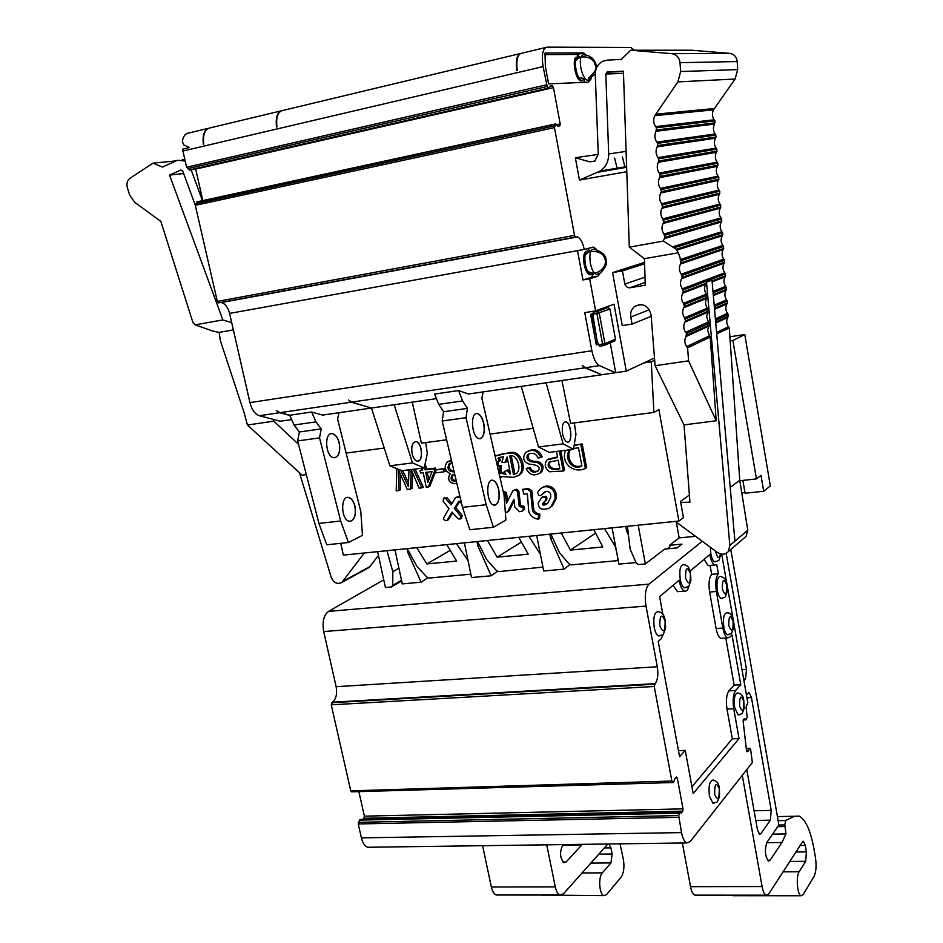 <?xml version="1.0" encoding="UTF-8"?>
<svg xmlns="http://www.w3.org/2000/svg" width="943" height="943" viewBox="0 0 943 943"><rect width="100%" height="100%" fill="white"/><g stroke="black" fill="none" stroke-linecap="round" stroke-linejoin="round"><path stroke-width="1.41" d="M601.622 374.666L585.014 367.782L582.22 365.389L585.509 367.711L601.799 374.736L615.708 372.685L610.204 342.851M584 53.103L582.173 53.103M521.22 53.35C517.047 54.246 515.55 60.01 516.705 70.642L517.212 70.525C516.057 59.892 517.554 54.128 521.727 53.221L545.773 47.468M592.334 316.046L597.449 342.509L595.893 342.757L597.52 342.521M599.371 346.246L604.322 345.303L603.379 345.633L602.577 344.112L596.907 313.5L592.758 314.172L597.19 341.248L599.371 346.234L603.449 345.645M592.758 314.172L593.89 311.72L603.284 308.302L607.952 307.536L597.249 311.449L599.241 312.982L604.911 343.582L615.473 339.197L609.921 309.056L607.952 307.536M436.456 398.641L371.448 408.036L351.715 402.119L348.368 399.985L351.291 402.178L280.177 412.645L276.264 410.665L279.765 412.704L289.784 415.415M519.876 53.668L282.924 110.437C277.843 111.569 275.863 117.085 276.971 126.975L276.535 127.069C275.427 117.191 277.407 111.675 282.487 110.543M371.448 408.036L389.919 465.795L401.848 470.722L424.22 467.928L427.32 453.536L425.717 442.562M601.316 374.807L546.091 382.799L563.101 443.858L573.485 449.316L575.961 434.393L574.37 422.924M546.091 382.799L468.471 394.009L458.569 390.567L434.629 394.068L438.743 404.347L443.599 411.726L442.173 421.002L462.506 507.358L469.838 529.73L493.437 527.255L486.187 504.705L462.506 507.358M521.267 386.382L538.5 446.97L549.121 452.357L573.485 449.316M570.598 423.419L561.922 380.5M563.101 443.858L538.5 446.97M634.521 50.215L630.832 47.492L547.081 47.15C542.696 48.305 541.365 54.788 543.085 66.599L547.176 86.497L548.932 88.324L550.276 85.837L552.445 85.754L553.458 87.628L560.201 123.934L559.812 125.914L557.761 126.114L555.757 123.898L554.449 127.623L574.535 235.396L575.442 237.082L577.54 236.941C580.511 238.284 582.75 242.445 584.224 249.435L577.529 250.72L582.974 279.965L589.681 278.81L595.622 310.884L584.766 312.652L591.886 350.749C593.571 358.776 596.106 363.75 599.489 365.648L615.555 372.756M280.849 110.944L210.124 127.883C204.796 129.073 202.686 134.507 203.782 144.173L203.358 144.267C202.262 134.601 204.372 129.179 209.7 127.989M207.99 128.401L188.954 132.963C185.417 133.411 183.201 136.275 182.329 141.544L183.85 144.974L189.425 147.544L182.506 149.171L186.584 167.241L190.038 170.082M577.199 236.87L575.265 237.353M614.612 158.094L617.264 168.903M371.306 407.989L351.291 402.178M338.985 412.728L337.582 418.998L360.815 511.542L362.466 535.329L348.427 542.508L326.749 544.783L318.923 523.424L297.646 440.923L299.379 431.977L294.086 424.998L289.69 415.226L280.177 412.645M275.934 292.283L271.395 293.344M195.59 168.821L202.863 200.6M555.474 123.969L197.193 201.826L195.307 205.326L217.338 301.418L218.458 302.88L575.595 237.082M220.202 302.562L221.251 302.585C225.141 303.563 227.923 307.17 229.597 313.406L249.942 402.602C251.828 409.816 254.964 414.189 259.349 415.71L280.271 421.215L291.646 419.576M614.152 341.225L615.473 339.197M562.594 433.933C563.584 438.483 565.093 441.183 567.12 442.008C572.778 444.07 571.611 422.877 566.012 421.769C562.759 422.04 561.627 426.095 562.594 433.933M567.804 442.078C572.766 441.737 570.939 422.712 565.859 421.792L565.175 421.721M298.53 444.353L273.824 421.179L273.234 419.364M306.345 474.624L302.102 475.166L247.431 425.01L273.824 421.179M299.473 472.749L331.111 576.963C333.527 582.892 337.134 584.695 341.908 582.385L364.293 553.011M233.357 329.897L219.153 332.384L220.297 340.458L244.166 412.834L247.431 425.01M219.153 332.384L212.47 330.958L195.13 324.864L222.866 319.901L231.707 322.671M183.649 173.536L169.528 175.068L222.866 319.901M195.307 205.279L182.73 171.048L180.891 169.999L169.528 175.068M176.082 160.899L153.072 163.139L130.016 178.251C127.164 180.502 126.315 183.779 127.446 188.081L129.757 195.213L134.79 202.368L160.829 221.381L192.867 322.329L195.13 324.864M153.072 163.139L162.373 167.088L177.52 160.251L185.158 161.029M191.158 169.834L202.462 200.682M378.449 555.356L369.868 566.613L367.393 568.405M270.511 293.285L265.961 294.346M348.427 542.508L340.671 520.996L319.524 437.906L321.209 428.912L299.379 431.977M321.209 428.912L315.988 421.875L294.086 424.998M319.524 437.906L297.646 440.923M340.671 520.996L318.923 523.424M355.016 506.509C356.218 515.856 354.309 520.784 349.264 521.255C340.883 520.088 340.293 495.134 348.686 497.468C351.633 498.352 353.743 501.358 355.016 506.509M339.339 443.234C340.564 452.428 338.69 457.261 333.692 457.72C325.146 456.671 323.991 431.458 332.584 433.697C335.72 434.605 337.983 437.788 339.339 443.234M315.988 421.875L311.626 412.02L322.636 415.097L371.035 408.095M334.8 457.768C338.961 456.141 340.435 451.296 339.209 443.245C337.842 437.8 335.59 434.629 332.443 433.709L331.335 433.674M350.325 521.326C354.58 519.676 356.1 514.737 354.886 506.521C353.613 501.381 351.491 498.364 348.545 497.48L347.484 497.421M311.626 412.02L289.69 415.226M394.987 549.887L402.284 583.894L421.097 582.173L407.965 552.846L407.081 548.661M409.156 552.185L407.965 552.846M421.097 582.173L428.157 577.611M398.924 568.228L392.83 571.682L386.96 550.712L407.223 548.649L416.865 566.295L426.802 577.033L429.136 578.035L470.84 574.181M702.252 541.258L648.996 584.13C645.472 588.137 644.482 595.457 646.014 606.09L657.306 666.76C658.45 674.61 657.719 680.233 655.114 683.64L654.218 686.492L671.876 781.028L673.561 782.525L674.823 778.871L676.426 777.032L677.298 778.01L683.038 808.858L682.779 811.157L681.2 813.066L679.879 812.477L678.689 815.577L681.518 832.598C682.673 838.339 684.394 841.781 686.681 842.924L690.182 841.616L752.361 762.51L750.593 749.213L749.602 748.282L748.624 750.604L746.514 750.687M464.38 542.85L471.547 577.564L491.126 575.784L477.842 545.832L476.969 541.565M479.315 544.96L477.842 545.832M491.126 575.784L497.739 571.14M370.446 847.227L367.817 847.262C364.823 846.225 362.69 843.101 361.393 837.867L358.246 823.946L678.665 817.333M679.655 812.489L360.037 819.491L358.246 823.946M361.77 820.021L363.939 818.265L364.399 816.155L358.953 792.014M358.859 791.613L358.635 790.611M673.561 782.525L351.421 791.837L350.749 790.847L671.876 781.028M383.754 579.862L328.518 611.37C323.708 615.166 322.105 621.897 323.697 631.562L336.132 686.704C337.323 693.848 336.132 699.011 332.561 702.193L331.252 704.822L350.749 790.847M744.852 718.601L746.043 719.839L747.198 717.163L746.066 707.215L747.811 702.735L721.69 554.178M748.624 750.604L746.997 751.771L746.491 750.522L743.143 721.124L743.473 719.297L744.699 718.613M696.217 895.143L694.826 895.143C692.916 894.282 691.49 891.453 690.524 886.668L682.355 842.983M802.906 841.274L768.828 893.834L766.117 895.19C764.36 894.306 763.028 891.43 762.097 886.55L742.282 775.323M733.996 895.697L732.157 895.166M730.766 549.498L778.883 824.96L766.942 842.311C764.525 849.879 765.021 856.114 768.415 861.006L770.101 860.205L781.947 842.5L785.955 833.918L784.835 824.913L785.59 820.516L794.525 816.261L799.075 816.084C805.617 819.408 810.615 830.547 814.057 849.49L815.471 857.788C816.579 865.839 816.119 872.039 814.08 876.401L803.094 894.624L801.02 895.756C797.306 894.86 795.857 876.306 799.145 871.756L805.676 861.301L806.406 851.894L805.287 845.435L803.436 841.274M784.835 824.913L778.835 825.019M785.118 826.528L777.716 826.657M785.955 833.918L772.576 834.119M781.947 842.5L766.694 842.712M498.034 895.013L496.336 895.013C494.049 894.2 492.387 891.524 491.35 886.998L482.604 845.706M607.87 843.997L563.513 893.775L560.071 895.06C557.914 894.223 556.311 891.512 555.297 886.891L546.728 844.834M608.883 843.985L610.923 847.863L612.125 853.993L610.923 862.916L602.341 872.853C598.051 877.179 599.3 894.754 603.956 895.602L541.777 895.048M544.017 895.555L542.755 895.555M620.023 843.832L623.406 859.556C624.561 867.206 623.783 873.088 621.072 877.238L606.62 894.53L603.956 895.602M563.16 844.61L562.735 845.058C559.482 852.224 559.906 858.118 564.02 862.739L566.142 861.973L581.583 845.176L562.417 845.435M581.583 845.176L582.126 844.35M667.279 548.826L669.954 546.763L669.53 545.313L681.978 544.135L677.192 547.895L664.662 549.074L645.366 563.926L638.199 525.204L678.889 521.055L625.916 526.43L627.437 526.288L630.148 549.097L636.289 563.219L638.423 564.562L645.366 563.926M536.685 535.506L543.687 570.986L564.103 569.124L550.665 538.536L549.804 534.174M552.433 537.392L550.665 538.536M564.103 569.124L570.22 564.397M726.169 553.352L746.502 669.341L741.988 669.613M743.933 680.646L745.536 678.854L746.502 669.341M746.432 694.85L749.131 692.645L751.453 697.572L771.221 810.402L770.36 820.174L760.86 833.671L759.563 834.249L757.453 829.746L746.785 769.606M738.098 714.853C743.709 712.861 741.198 715.466 744.086 708.606C744.039 695.592 742.719 694.637 737.85 692.928C734.727 693.459 733.678 698.374 734.691 707.651L738.098 714.853L739.135 714.829M712.884 803.2C718.802 801.314 716.173 804.014 719.462 796.635C719.745 783.22 718.236 781.853 713.167 779.991C709.607 780.592 708.358 785.955 709.419 796.092L712.884 803.2L714.051 803.2M710.362 547.246L710.833 553.718C711.729 558.315 713.038 561.014 714.747 561.839L715.855 561.769M721.147 598.451C726.735 596.33 724.295 599.017 727.077 592.004C726.747 578.99 725.332 578.035 720.417 576.444C717.364 576.88 716.338 581.595 717.364 590.577C718.236 595.033 719.497 597.662 721.147 598.451L722.232 598.392M684.394 587.772C690.182 585.65 687.895 588.668 690.913 580.216C690.5 568.641 689.003 565.753 683.722 564.586C680.316 564.975 679.149 569.914 680.233 579.403C681.176 584.106 682.555 586.9 684.394 587.772L685.679 587.701M658.532 635.888C664.579 633.873 662.234 636.831 665.581 628.215C665.534 616.639 663.636 612.691 658.226 611.653C654.418 612.042 653.075 617.311 654.218 627.449C655.173 632.164 656.611 634.969 658.532 635.888L659.994 635.83M727.489 634.757C733.041 632.659 730.601 635.452 733.442 628.25C733.583 617.524 731.414 612.384 726.912 612.82C723.847 613.292 722.821 618.054 723.835 627.107C724.672 631.433 725.898 633.991 727.489 634.757L728.562 634.71M690.099 571.081L709.831 554.555C710.987 560.46 712.66 563.938 714.853 564.987L716.763 564.574L718.389 573.745C715.831 576.951 715.171 582.857 716.374 591.473L722.857 628.073C723.941 633.625 725.509 636.902 727.56 637.892L729.623 637.338L732.004 634.934L740.785 684.748L735.623 690.476C733.183 694.178 732.546 700.26 733.737 708.735L739.029 738.558L693.199 793.593L685.243 750.404L679.585 756.722L658.214 641.44L661.184 638.753L663.707 633.437M662.87 614.388L659.593 596.613L679.113 580.275C680.316 586.357 682.107 589.953 684.465 591.084C686.516 591.638 688.036 589.811 689.027 585.627M709.643 565.458L708.11 565.588L704.067 559.388M679.219 591.52L677.439 591.662L673.137 585.273M691.95 786.768L732.31 738.84L726.994 709.077C725.815 700.614 726.452 694.531 728.927 690.842L734.137 685.125L725.792 638.022M722.303 638.258L720.841 638.364C718.778 637.362 717.199 634.097 716.114 628.545L709.607 592.027C708.405 583.422 709.089 577.529 711.659 574.322L710.079 565.411M678.465 750.675L685.243 750.404M732.31 738.84L739.029 738.558M734.137 685.125L740.785 684.748M711.659 574.322L718.389 573.745M618.03 559.47L617.005 560.696L571.399 564.904L568.994 563.867L559.435 552.598L550.901 534.056L528.917 536.296L540.386 554.26M542.92 567.108L498.812 571.599L496.442 570.586L486.682 559.588L477.571 541.506L456.495 543.639L468.058 560.672M625.775 526.453L626.612 530.921L627.873 530.025M628.498 535.27L626.612 530.921M612.078 527.844L618.914 564.114L636.006 562.558M615.708 547.081L604.463 528.622L625.916 526.442L343.335 555.121L377.624 551.655L385.416 587.501L391.416 586.947L401.659 580.982M596.624 249.553L593.831 247.255L592.581 247.219L584.236 249.506M589.681 278.81L597.921 276.205L600.432 272.94M654.501 357.963L626.293 371.153L614.023 304.188L595.622 310.884M644.552 262.425L612.561 272.598L622.25 325.618L632.069 324.074L630.784 317.013C630.16 312.687 631.409 309.174 634.545 306.499C642.855 302.597 648.36 305.414 651.071 314.95L655.114 365.707L684.04 424.892L716.208 420.778L688.579 360.851L687.6 347.837L686.693 346.611C684.512 343.346 684.264 339.999 685.938 336.58L686.528 333.48L685.62 332.254C683.439 328.977 683.18 325.618 684.866 322.176L685.514 320.985L708.299 311.143L707.356 308.102C705.258 304.943 705.022 301.689 706.661 298.342L707.167 295.23L706.354 294.133C704.244 290.974 704.008 287.709 705.659 284.338L706.519 282.181L711.977 280.083L706.519 282.181L729.858 545.455L728.196 551.714C725.073 554.743 721.525 555.014 717.529 552.527L675.329 521.42M598.275 154.393L575.336 157.74L579.462 180.078L600.043 171.096C605.807 167.206 608.683 161.489 608.683 153.945L605.807 74.002L607.492 71.951L623.417 71.149L629.299 247.16L663.353 241.078L664.933 237.341L663.907 234.064L720.935 217.892L721.725 218.953L721.23 222.053C719.603 225.389 719.827 228.607 721.89 231.695L722.81 234.677L722.173 235.833C720.558 239.157 720.782 242.363 722.833 245.439L723.623 246.5L723.116 249.565C721.513 252.865 721.725 256.06 723.776 259.136L724.566 260.197L724.059 263.25C722.456 266.527 722.668 269.71 724.719 272.775L725.497 273.835L725.002 276.877C723.399 280.142 723.611 283.301 725.65 286.366L726.57 289.324L725.933 290.444C724.33 293.697 724.554 296.845 726.593 299.909L727.501 302.844L726.864 303.976C725.261 307.206 725.485 310.341 727.513 313.394L728.361 314.549L715.525 320.361M626.777 171.697L579.462 180.078M591.178 78.693L588.361 82.135L548.602 83.892L545.372 66.552L545.007 53.032L583.057 52.902L586.369 55.13M663.907 234.064C661.644 230.67 661.373 227.145 663.094 223.479L663.766 222.194L662.74 218.906C660.477 215.511 660.194 211.963 661.915 208.273L662.599 206.988L661.562 203.676C659.298 200.281 659.016 196.722 660.748 193.009L661.42 191.712L660.395 188.4C658.108 184.981 657.837 181.41 659.57 177.673L660.076 174.219L659.204 173.041C656.929 169.622 656.646 166.039 658.379 162.279L659.051 160.958L658.025 157.622C655.739 154.204 655.456 150.597 657.188 146.813L657.695 143.324L656.823 142.145C654.536 138.715 654.265 135.085 655.998 131.277L656.505 127.776L655.633 126.598C653.334 123.156 653.051 119.513 654.796 115.683L677.876 81.888L680.657 71.538L680.009 62.674C679.266 57.464 676.532 54.47 671.793 53.68L630.667 50.215L621.343 59.385L607.08 60.152L602.577 61.354C597.744 64.124 595.304 68.509 595.269 74.532L598.275 154.263L594.75 161.17L589.74 161.842L575.336 157.74M654.796 115.683L713.497 109.836L735.08 79.035L737.721 69.617L737.19 61.554C736.554 56.816 734.055 54.093 729.693 53.374L691.761 50.215L630.667 50.215M629.299 247.16L644.434 258.688L678.335 252.759L676.272 249.247L663.353 241.078M663.094 223.479L720.275 208.214C718.649 211.574 718.872 214.804 720.935 217.892M720.275 208.214L720.77 205.102L719.98 204.042C717.918 200.942 717.694 197.7 719.32 194.329L719.815 191.205L719.026 190.132C716.951 187.032 716.727 183.779 718.354 180.384L718.861 177.237L718.071 176.176C715.985 173.064 715.761 169.799 717.387 166.381L717.894 163.233L717.104 162.161C715.018 159.037 714.794 155.772 716.421 152.33L716.928 149.159L716.126 148.086C714.051 144.963 713.816 141.674 715.454 138.22L716.091 137.018L715.159 133.965C713.073 130.841 712.837 127.541 714.476 124.063L714.983 120.857L714.181 119.785C712.095 116.649 711.859 113.337 713.497 109.836M714.193 108.516L655.538 114.221M685.514 320.985L684.535 317.826C682.355 314.549 682.095 311.178 683.781 307.724L684.441 306.51L683.451 303.351C681.259 300.074 681.011 296.691 682.685 293.202L683.345 291.988L682.367 288.817C680.162 285.529 679.915 282.134 681.6 278.621L682.26 277.407L681.27 274.224C679.066 270.924 678.807 267.517 680.504 263.993L681.011 260.704L678.335 252.759M711.977 280.083L734.927 541.152L729.858 545.455M685.62 332.254L708.358 322.011L706.578 316.365L708.299 311.143M686.693 346.611L709.348 335.873L707.58 329.873L709.36 324.934L708.358 322.011M684.04 424.892L689.934 502.218L680.681 502.36M709.348 335.873L710.22 337.064L716.208 420.778M744.546 537.675L746.161 536.284L747.787 530.202L739.76 480.27L730.2 487.448M716.715 333.963L729.293 327.975L728.444 326.832C726.416 323.779 726.193 320.655 727.796 317.449L728.361 314.549M739.76 480.27L729.293 327.975M715.666 322.058L728.479 316.223M686.528 333.48L709.23 323.201M686.657 335.284L709.36 324.934M687.6 347.837L710.22 337.064M655.114 365.707L688.579 360.851M644.434 258.688L645.26 285.21L629.724 287.815L627.413 287.509L624.914 284.562L622.415 270.889L612.561 272.598M644.599 263.792L622.415 270.889M651.189 316.376L632.069 324.074M582.974 279.965L591.285 277.348L594.137 272.916M590.53 251.522L587.583 248.587M626.293 371.153L615.708 372.685M598.145 344.136L596.294 344.902L590.613 314.384L592.829 313.571M622.427 156.892L625.044 167.583M587.277 251.062C584.047 251.475 582.998 255.871 584.106 264.229C585.355 270.122 587.218 273.611 589.681 274.708L590.789 274.708M544.759 54.623L576.503 54.446L580.44 57.499M584.943 78.894L583.764 82.347M582.185 80.685L580.817 80.898C574.994 80.049 571.375 55.496 577.328 57.158M607.092 170.648L606.231 170.046M616.946 553.682L615.531 547.211M618.113 559.883L617.005 560.696M392.83 571.682L392.724 585.403L391.416 586.947M401.518 580.287L392.724 585.403M602.801 546.964L593.866 529.695L561.238 533.007L570.409 550.087L602.801 546.964M595.622 533.101L570.409 550.087M497.138 557.16L528.21 554.166L518.768 537.321L487.496 540.504L497.138 557.16L521.42 542.06M695.533 536.308L679.16 537.899L669.53 545.313M679.16 537.899L676.32 522.151M426.837 563.938L416.747 547.683L446.746 544.63L456.66 561.061L426.837 563.938L450.212 550.382M729.894 336.781L744.793 334.541L770.325 485.916L763.689 491.256L761.001 475.39L756.439 478.903L732.888 340.506L744.793 334.541M742.884 480.4L745.088 493.248L763.689 491.256M756.439 478.903L739.842 480.741M741.787 492.835L744.958 492.494M643.939 362.902L651.271 361.829L653.9 412.409L658.921 409.651L678.889 521.066L683.439 517.683L680.504 501.358L689.38 495.028M732.888 340.506L730.177 340.906M394.186 404.747L412.48 462.93L424.22 467.928M412.48 462.93L389.919 465.795M483.075 391.899L481.908 398.406L504.057 495.205L505.884 520.006L493.437 527.255M486.187 504.705L466.031 417.714L442.173 421.002M466.031 417.714L467.41 408.378L443.599 411.726M467.41 408.378L462.624 400.94L438.743 404.347M421.403 443.127L412.268 402.142M654.678 360.214L651.271 361.829M574.204 445.002L582.173 444L586.652 467.681L585.379 468.4C574.039 474.081 560.378 463.473 565.529 450.306M560.802 450.895L564.515 470.321L563.219 471.04L549.533 471.759C544.842 468.117 544.005 464.18 547.034 459.936L557.655 457.449L556.5 451.426M548.743 458.935L557.561 456.931M527.597 468.011L530.261 467.457C531.616 471.04 534.233 472.195 538.135 470.899C542.39 465.394 533.196 464.593 528.905 464.027C523.306 461.481 522.245 457.638 525.722 452.475C532.465 448.632 537.498 450.294 540.846 457.461L538.182 458.062C535.93 453.241 532.394 452.098 527.55 454.644C525.675 459.736 528.493 462.223 536.013 462.105C541.765 463.956 543.144 467.551 540.162 472.891C534.103 476.533 529.471 475.142 526.241 468.73L527.597 468.011M527.832 451.237C534.398 448.125 539.184 449.964 542.178 456.766L540.846 457.461M527.561 454.632L528.905 453.948C527.031 459.041 529.848 461.528 537.345 461.41C543.097 463.261 544.476 466.844 541.494 472.172L539.632 473.303M449.198 460.986L451.379 460.113M435.489 469.979L444.695 468.329L445.273 471.135L443.823 471.842L436.067 472.785L435.489 469.979L443.234 469.025L443.823 471.842M425.116 463.779L426.637 469.142L435.466 468.046L435.831 469.814M435.749 471.229L429.772 486.376L426.26 487.331L423.218 472.691L420.495 473.021L419.965 470.486L422.582 469.649M340.741 543.309L343.335 555.121M545.808 491.515L540.634 495.57L538.818 495.44L537.486 492.305L540.304 488.981C543.639 486.069 547.411 485.975 551.643 488.722C554.189 490.89 555.321 494.297 555.026 498.953L551.101 506.591L548.72 508.395C541.848 510.481 538.335 508.713 538.194 503.079L541.588 497.574C544.783 496.348 546.056 497.362 545.396 500.627L542.39 503.821L543.71 503.055L546.516 504.163M542.732 487.39C545.785 485.339 549.191 485.539 552.952 487.979C555.498 490.148 556.618 493.543 556.335 498.187L552.398 505.813L548.72 508.395M541.588 497.574L542.909 496.82C546.103 495.594 547.376 496.607 546.716 499.861L543.71 503.055M522.717 489.323L528.493 488.521L531.746 490.619L533.655 508.513C533.997 511.613 536.072 513.475 539.879 514.124L539.596 518.344L538.276 519.133C534.033 518.674 530.897 516.316 528.858 512.061L527.361 493.908L523.778 494.014L522.717 489.323L527.738 489.417L530.614 491.763L532.323 509.279C532.665 512.391 534.74 514.265 538.559 514.902L539.879 514.124M514.359 489.947L516.693 489.228L518.85 491.197L520.583 505.707L523.895 506.332L524.591 509.079L522.599 510.976L519.44 511.719L514.784 506.957L513.888 499.26L507.947 511.389L505.354 512.921M514.076 500.886L509.314 510.611L507.275 512.108M503.149 491.256L506.474 492.552L507.688 501.028M459.465 501.794L455.775 507.605L462.318 515.538L461.221 518.45M452.652 512.792L448.467 519.687L447.029 520.465C444.448 520.654 443.34 519.746 443.693 517.754L448.962 508.666L443.186 501.24L443.493 498.258L445.697 498.599L451.108 504.906L455.599 497.645L460.054 496.961M444.035 497.987L447.147 497.857L451.968 503.468M457.107 496.843L459.807 495.924M415.073 469.072L423.324 487.142L421.839 487.861L419.093 488.191L411.396 469.873M412.633 472.926L412.008 488.486L407.329 489.582L398.854 470.805L398.818 490.596L396.19 490.914L396.838 468.647M400.398 474.777L400.327 489.877L398.818 490.596M402.72 470.616L408.519 482.993M498.458 454.738L510.634 452.616C520.701 449.988 527.55 468.518 520.112 474.553L517.907 475.885M501.464 477.005L500.167 478.207M494.839 454.903L496.843 455.575M495.11 456.094L510.587 452.357M509.208 453.041L509.267 453.288C519.334 450.671 526.206 469.225 518.744 475.272L513.511 477.347L500.049 476.451L500.085 477.889M509.786 455.952L513.487 474.659L516.835 473.268C522.163 467.893 516.234 453.406 509.786 455.952M497.385 466.054L499.778 466.125L499.967 472.985L506.002 474.435L504.128 471.559L506.745 470.533L510.458 473.893L507.122 457.013L504.835 462.6L501.9 462.176L503.515 456.553L498.328 458.109L499.271 461.186L496.631 461.752L496.56 462.459M497.963 458.451L499.354 457.768L500.662 460.502L499.271 461.186M504.128 471.559L508.124 469.826L510.21 472.655M507.251 457.697L506.214 461.905L504.835 462.6M500.049 457.178L499.354 457.768M497.975 461.469L498.258 465.571M497.374 466.007L501.169 465.429L501.346 472.266L505.519 473.857M499.778 466.125L501.169 465.429M499.967 472.985L501.346 472.266M506.745 470.533L508.124 469.826M509.691 473.987L510.411 473.622M513.487 474.659L514.854 473.94L511.283 455.905M509.267 453.288L510.634 452.616M400.728 470.251L408.413 486.671L408.967 469.838M411.16 469.555L410.511 489.205M413.364 469.284L421.839 487.861M461.599 503.55L458.876 501.216L454.337 508.36L460.903 516.316L460.219 518.992L458.086 518.827L452.062 512.143L447.029 520.465M445.697 498.599L447.147 497.857M460.903 516.316L462.318 515.538M454.337 508.36L455.775 507.605M503.256 491.704L505.094 493.307L506.532 503.326L512.709 490.973L514.689 489.9L516.587 490.773L517.495 491.94L519.239 506.485L522.823 507.381L523.389 509.09L522.599 510.976M505.094 493.307L506.474 492.552M507.947 511.389L509.314 510.611M521.444 506.462L522.787 505.696M519.239 506.485L520.583 505.707M517.495 491.94L518.85 491.197M538.559 514.902L538.276 519.133M532.323 509.279L533.655 508.513M531.145 494.073L532.489 493.33M527.149 489.264L528.493 488.521M542.39 503.821C542.284 505.212 543.498 505.424 546.009 504.481L547.8 503.185L550.665 497.468C551.089 492.989 549.309 491.02 545.313 491.562L540.634 495.57M545.396 500.627L546.716 499.861M555.026 498.953L556.335 498.187M551.643 488.722L552.952 487.979M419.965 470.486L422.688 470.144L422.275 468.176M424.491 466.667L425.152 469.838L433.992 468.742L434.523 471.288L428.299 487.095M425.682 472.384L427.816 482.616L432.071 471.594L425.682 472.384M427.273 472.184L428.865 479.881M434.523 471.288L435.654 470.757M433.992 468.742L435.466 468.046M425.152 469.838L426.637 469.142M443.234 469.025L444.695 468.329M456.907 483.618C449.575 483.759 447.182 480.635 449.705 474.223L450.341 473.787C444.742 470.828 443.74 466.891 447.324 461.976L451.497 460.608M454.785 474.565L451.874 475.131C450.094 479.633 451.591 481.649 456.341 481.189M452.051 462.966L449.21 463.708C446.676 468.871 448.326 471.618 454.161 471.936M450.601 463.072C448.161 467.174 449.316 470.003 454.066 471.547M453.17 474.553C451.473 477.96 452.51 480.081 456.282 480.954M526.241 468.73L528.917 468.164C530.992 472.29 534.056 473.197 538.147 470.899M528.917 468.164L530.261 467.457M559.8 468.636L558.185 460.208L549.227 462.082C544.913 468.553 554.661 471.017 559.8 468.636M559.388 451.072L563.219 471.04M550.618 461.316L550.547 461.375C546.492 466.785 554.673 470.698 559.706 468.093M574.11 445.532L582.173 444M569.666 449.787L569.631 449.811C563.478 457.791 572.13 471.441 581.937 465.983L578.495 447.831L573.639 448.444M580.9 444.683L585.379 468.4M570.279 449.717C565.824 457.461 572.649 470.003 581.831 465.441M498.8 489.865C500.014 499.625 498.364 504.717 493.873 505.13C486.364 503.774 485.468 477.759 493 480.329C495.653 481.307 497.586 484.478 498.8 489.865M483.842 423.666C485.079 433.285 483.464 438.271 479.009 438.66C471.335 437.387 469.932 411.089 477.653 413.6C480.482 414.614 482.545 417.973 483.842 423.666M462.624 400.94L458.569 390.567M479.987 438.731C483.676 437.092 484.914 432.083 483.7 423.69C482.392 417.997 480.329 414.637 477.512 413.623L476.533 413.553M494.804 505.212C498.576 503.55 499.861 498.446 498.647 489.877C497.433 484.502 495.499 481.319 492.859 480.352L491.916 480.27M412.079 453.418C413.117 457.768 414.79 460.314 417.089 461.056C423.513 462.907 422.558 442.585 416.193 441.654C412.48 441.996 411.113 445.909 412.079 453.418M417.879 461.103C423.56 460.714 421.839 442.444 416.052 441.678L415.262 441.63M346.14 453.076L384.237 448.043M421.804 443.08L446.593 439.803M490.065 434.063L533.208 428.358M570.951 423.372L653.9 412.409M584.46 78.917L581.961 80.638L580.912 80.108C575.89 76.89 573.179 57.829 577.623 56.945L579.957 57.7M588.986 79.907L587.63 80.332C584.695 79.353 582.42 75.145 580.805 67.684C579.674 59.869 580.499 55.566 583.269 54.777M589.976 251.71L587.572 250.873C582.892 251.545 584.66 270.382 589.74 273.894L591.956 274.507L593.571 272.916M590.342 263.168C589.139 253.584 590.424 248.928 594.196 249.2C602.518 251.899 606.479 255.836 606.101 261.022C607.292 263.969 605.418 267.93 600.502 272.892L596.577 274.472C593.854 273.576 591.768 269.816 590.342 263.168M597.19 341.248L595.599 341.154M592.852 317.874L591.261 317.85M614.883 340.894L604.322 345.303L604.911 343.582L598.44 344.749M593.1 312.121L597.249 311.449L596.907 313.5L609.921 309.056M592.404 315.669L590.896 315.905M585.014 367.782L351.715 402.119M543.085 66.599L182.871 151.021M546.48 84.835L186.584 167.241M547.176 86.497L187.421 168.679M548.602 88.088L189.237 169.988M552.35 85.742L550.099 86.261M553.458 87.628L195.672 169.103M560.201 123.934L556.582 124.724M555.321 124.181L196.604 202.12M554.519 125.926L195.472 203.782M554.449 127.623L195.307 205.326M217.338 301.418L574.535 235.396M584.224 249.435L229.597 313.406M591.886 350.749L249.942 402.602M599.489 365.648L585.509 367.711M259.349 415.71L279.765 412.704M369.868 566.613L342.804 581.442M361.393 837.867L681.518 832.598M358.34 822.331L678.689 815.577M359.224 820.127L679.278 813.161M363.939 818.265L682.779 811.157M364.399 816.155L683.038 808.858M675.518 778.058L677.298 778.01M331.252 704.822L654.218 686.492M331.736 702.735L654.513 684.229M332.561 702.193L655.114 683.64M336.132 686.704L657.306 666.76M646.014 606.09L323.697 631.562M648.996 584.13L328.518 611.37M745.913 719.733L743.19 719.863M748.388 751.005L746.597 751.076M749.202 748.683L746.302 748.801M762.097 886.55L690.524 886.668M782.985 871.851L799.145 871.756M794.525 816.261L777.421 816.603M785.59 820.516L778.128 820.669M770.101 860.205L767.508 860.228M789.692 861.43L805.676 861.301M795.762 852.012L806.406 851.894M799.959 845.494L805.287 845.435M555.297 886.891L491.35 886.998M590.754 863.081L610.923 862.916M581.984 872.97L602.341 872.853M598.699 854.146L612.125 853.993M604.192 847.946L610.923 847.863M566.142 861.973L562.9 862.008M751.453 697.572L746.95 697.808M758.891 833.706L760.86 833.671M755.803 820.457L770.36 820.174M754.094 810.78L771.221 810.402M745.536 678.854L743.638 678.972M726.994 709.077L733.737 708.735M728.927 690.842L735.623 690.476M716.114 628.545L722.857 628.073M709.607 592.027L716.374 591.473M728.798 625.645C731.756 632.836 733.194 631.421 733.112 621.402C730.153 614.188 728.727 615.602 728.798 625.645M659.794 625.822C663.342 633.779 665.121 632.211 665.121 621.119C661.597 613.127 659.817 614.695 659.794 625.822M685.537 577.906C688.838 585.709 690.476 584.33 690.441 573.78C687.164 565.953 685.526 567.332 685.537 577.906M722.35 589.151C725.356 596.495 726.805 595.163 726.735 585.143C723.752 577.776 722.291 579.108 722.35 589.151M715.678 551.16L715.855 552.327C717.647 558.621 719.203 559.164 720.511 553.965M714.629 794.371C717.788 801.279 719.332 799.358 719.261 788.607C716.114 781.664 714.582 783.586 714.629 794.371M739.618 706.118C742.53 712.991 743.933 711.376 743.827 701.286C740.927 694.378 739.524 695.993 739.618 706.118M729.693 53.374L671.793 53.68M594.95 161.041L589.74 161.842M626.635 167.312L597.874 172.215M626.093 151.375L608.683 153.945M623.488 73.413L605.807 74.002M623.429 71.468L607.492 71.951M664.261 238.614L721.23 222.053M672.324 246.925L721.89 231.695M674.292 247.726L722.668 232.756M676.272 249.247L722.81 234.677M676.567 250.178L722.173 235.833M664.933 237.341L721.855 220.886M664.768 235.231L721.725 218.953M663.766 222.194L720.9 207.047M663.601 220.073L720.77 205.102M662.74 218.906L719.98 204.042M661.915 208.273L719.32 194.329M662.599 206.988L719.945 193.15M662.434 204.855L719.815 191.205M661.562 203.676L719.026 190.132M660.748 193.009L718.354 180.384M661.42 191.712L718.99 179.194M661.255 189.567L718.861 177.237M660.395 188.4L718.071 176.176M659.57 177.673L717.387 166.381M660.241 176.365L718.024 165.19M660.076 174.219L717.894 163.233M659.204 173.041L717.104 162.161M658.379 162.279L716.421 152.33M659.051 160.958L717.057 151.128M658.886 158.801L716.928 149.159M658.025 157.622L716.126 148.086M657.188 146.813L715.454 138.22M657.86 145.493L716.091 137.018M657.695 143.324L715.949 135.038M656.823 142.145L715.159 133.965M655.998 131.277L714.476 124.063M656.67 129.957L715.112 122.849M656.505 127.776L714.983 120.857M655.633 126.598L714.181 119.785M735.08 79.035L677.876 81.888M737.721 69.617L680.657 71.538M737.19 61.554L680.009 62.674M680.162 259.573L722.833 245.439M681.011 260.704L723.623 246.5M681.164 262.767L723.752 248.422M680.504 263.993L723.116 249.565M681.27 274.224L723.776 259.136M682.107 275.368L724.566 260.197M682.26 277.407L724.695 262.107M681.6 278.621L724.059 263.25M682.367 288.817L724.719 272.775M683.192 289.961L725.497 273.835M712.059 280.955L725.627 275.733M683.345 291.988L706.295 283.171M747.787 530.202L734.927 541.152M716.586 332.443L728.444 326.832M715.749 322.954L727.796 317.449M715.383 318.852L727.513 313.394M714.476 308.479L727.501 302.844M714.546 309.316L726.864 303.976M714.311 306.558L727.359 300.958M714.193 305.19L726.593 299.909M713.344 295.607L725.933 290.444M713.273 294.746L726.57 289.324M713.097 292.825L726.428 287.426M712.979 291.47L725.65 286.366M712.13 281.839L725.002 276.877M682.685 293.202L705.659 284.338M683.451 303.351L706.354 294.133M684.288 304.495L707.167 295.23M684.441 306.51L707.297 297.186M683.781 307.724L706.661 298.342M684.535 317.826L707.356 308.102M685.372 318.958L708.158 309.198M684.866 322.176L707.663 312.298M685.938 336.58L708.653 326.195M649.385 309.74L630.784 317.013M645.177 282.44L629.724 287.815M645.012 277.195L624.796 284.067M591.285 277.348L597.921 276.205M576.503 54.446L583.057 52.902M596.683 341.225L597.355 341.955M592.239 316.518L592.817 313.606M548.932 88.324L189.661 170.164M550.087 86.296L552.445 85.754M218.458 302.88L575.442 237.082M221.251 302.585L577.54 236.941M184.816 159.544L182.105 159.815M368.984 567.533L341.908 582.385M367.817 847.262L686.681 842.924M659.676 812.925L679.667 812.477M746.043 719.839L743.167 719.969M749.461 748.282L746.255 748.412M766.117 895.19L694.826 895.143M801.02 895.756L732.97 895.697M560.071 895.06L496.336 895.013M749.131 692.645L748.447 692.692M677.439 591.662L684.465 591.084M720.841 638.364L727.56 637.892M708.11 565.588L714.853 564.987M714.747 561.839C720.275 559.612 718.165 562.794 720.806 554.036M626.6 166.581L600.043 171.096M623.429 71.621L606.832 72.139M746.161 536.284L728.196 551.714M639.861 304.495L634.545 306.499M589.858 247.962L593.831 247.255M577.057 54.505L583.599 52.961M498.328 458.109L499.719 457.426M520.112 474.553L518.756 475.26M461.646 518.214L460.219 518.992M508.583 511.365L507.216 512.143M552.398 505.813L551.101 506.591M449.281 463.661L450.424 463.119M451.897 475.107L452.923 474.612M541.494 472.184L540.162 472.903M550.559 461.386L549.239 462.094M581.961 80.638L580.817 80.898M584.035 54.918C594.998 55.413 596.99 66.764 596.495 67.979M595.269 73.896L587.63 80.332L589.292 79.742M585.344 78.87L578.778 77.479M575.466 61.224C579.851 54.34 591.214 56.226 594.609 62.863C594.573 66.069 600.432 67.33 588.632 78.057M576.68 57.664L577.623 56.945M590.848 274.496L589.681 274.708M585.049 255.164L587.913 252.7C594.173 249.388 602.188 253.148 603.379 255.718C605.135 258.7 605.807 260.94 605.394 262.437C605.276 268.024 596.341 277.018 587.619 271.124M587.572 250.873L586.475 251.616"/></g></svg>
